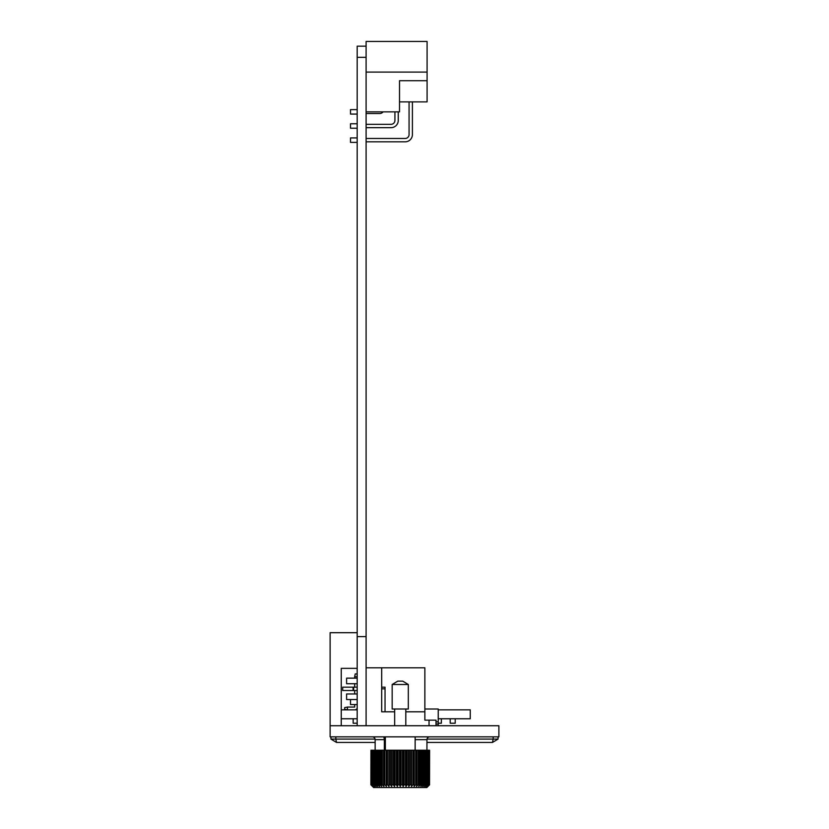 <?xml version="1.0" encoding="UTF-8"?>
<svg xmlns="http://www.w3.org/2000/svg" width="829" height="829" viewBox="0 0 829 829"><rect width="100%" height="100%" fill="white"/><g stroke="black" fill="none" stroke-linecap="round" stroke-linejoin="round"><path stroke-width="1.24" d="M366.097 57.325L357.185 57.325L357.185 46.186L366.097 46.186L366.097 725.727M357.185 57.325L357.185 668.35L341.258 668.35L341.258 725.727M366.097 636.599L357.185 636.599L357.185 725.727M357.185 142.381L350.501 142.381L350.501 137.925L357.185 137.925M357.185 128.226L350.501 128.226L350.501 123.77L357.185 123.77M357.185 114.081L350.501 114.081L350.501 109.625L357.185 109.625M399.516 101.884L427.09 101.884L427.09 41.45L366.097 41.45L366.097 46.186M427.09 80.714L399.516 80.714L399.516 111.853L366.097 111.853M427.09 72.082L366.097 72.082M409.07 101.884L409.07 134.578A3.896 3.896 0 0 1 405.174 138.474L366.097 138.474M412.407 101.884L412.407 134.578A7.243 7.243 0 0 1 405.174 141.821L366.097 141.821M398.262 111.853L398.262 120.433A7.243 7.243 0 0 1 391.019 127.676L366.097 127.676M394.925 111.853L394.925 120.433A3.896 3.896 0 0 1 391.019 124.329L366.097 124.329M383.143 111.853A4.456 4.456 0 0 1 379.661 113.521L366.097 113.521M409.07 134.578A3.896 3.896 0 0 1 405.174 138.474A3.896 3.896 0 0 0 409.07 134.578A3.896 3.896 0 0 1 405.174 138.474A3.896 3.896 0 0 0 409.07 134.578A3.896 3.896 0 0 1 405.174 138.474A3.896 3.896 0 0 0 409.07 134.578A3.896 3.896 0 0 1 405.174 138.474A3.896 3.896 0 0 0 409.07 134.578A3.896 3.896 0 0 1 405.174 138.474A3.896 3.896 0 0 0 409.07 134.578A3.896 3.896 0 0 1 405.174 138.474A3.896 3.896 0 0 0 409.07 134.578A3.896 3.896 0 0 1 405.174 138.474A3.896 3.896 0 0 0 409.07 134.578A3.896 3.896 0 0 1 405.174 138.474M394.925 120.433A3.896 3.896 0 0 1 391.019 124.329A3.896 3.896 0 0 0 394.925 120.433A3.896 3.896 0 0 1 391.019 124.329A3.896 3.896 0 0 0 394.925 120.433A3.896 3.896 0 0 1 391.019 124.329A3.896 3.896 0 0 0 394.925 120.433A3.896 3.896 0 0 1 391.019 124.329A3.896 3.896 0 0 0 394.925 120.433A3.896 3.896 0 0 1 391.019 124.329A3.896 3.896 0 0 0 394.925 120.433A3.896 3.896 0 0 1 391.019 124.329A3.896 3.896 0 0 0 394.925 120.433A3.896 3.896 0 0 1 391.019 124.329A3.896 3.896 0 0 0 394.925 120.433A3.896 3.896 0 0 1 391.019 124.329M357.185 723.22L353.154 723.22L353.154 718.764M441.349 718.764L441.349 723.22L438.23 723.22M455.214 718.764L455.214 723.22L450.199 723.22L450.199 718.764M438.23 709.852L470.261 709.852L470.261 718.764L438.23 718.764M357.185 718.764L341.258 718.764M357.185 709.852L341.258 709.852M350.501 699.541L350.501 704.557L357.185 704.557M357.185 676.702L354.677 676.702L355.237 673.925L356.905 673.925L357.185 675.314M354.677 676.702L354.677 678.153M354.677 683.728L354.677 687.179M354.677 690.526L354.677 693.977M354.677 704.557L354.677 707.064L347.434 707.064L347.434 709.852L344.657 709.292L344.657 707.624L347.434 707.064M357.185 708.277A2.788 2.788 0 0 1 354.677 709.852M397.733 681.158L402.749 681.158L408.314 684.505L392.169 684.505L397.733 681.158M392.169 684.505L392.169 709.013L408.314 709.013L408.314 684.505M405.806 725.727L405.806 709.013M394.666 725.727L394.666 709.013M415.142 750.235L415.142 736.867M385.34 750.235L385.34 736.867M373.641 787.55L370.874 784.762L373.641 787.55L426.842 787.55L429.609 784.762L426.842 787.55M429.536 784.762L429.609 750.235L429.536 784.762L427.795 786.431L429.36 784.762L427.349 786.431L428.8 784.762L426.593 786.431L427.919 784.762L425.557 786.431L426.728 784.762L424.241 786.431L425.256 784.762L422.655 786.431L423.515 784.762L420.831 786.431L421.505 784.762L420.51 784.762L418.78 786.431L419.277 784.762L418.179 784.762L416.531 786.431L416.832 784.762L415.65 784.762L414.096 786.431L414.199 784.762L412.946 784.762L411.516 786.431L411.422 784.762L410.106 784.762L408.801 786.431L408.521 784.762L407.163 784.762L406.003 786.431L405.526 784.762L404.137 784.762L403.132 786.431L402.479 784.762L401.081 784.762L400.241 786.431L399.402 784.762L398.003 784.762L397.34 786.431L396.345 784.762L394.956 784.762L394.48 786.431L393.319 784.762L391.962 784.762L391.682 786.431L390.366 784.762L389.06 784.762L388.967 786.431L387.537 784.762L386.283 784.762L386.387 786.431L384.832 784.762L383.651 784.762L383.951 786.431L382.304 784.762L381.205 784.762L381.703 786.431L379.972 784.762L378.977 784.762L379.651 786.431L377.858 784.762L376.967 784.762L377.827 786.431L375.993 784.762L375.226 784.762L376.242 786.431L374.387 784.762L373.755 784.762L374.926 786.431L373.071 784.762L373.889 786.431L371.123 784.762L372.677 786.431L370.874 784.762L370.946 750.235L370.946 784.762M370.946 750.235L429.36 750.235L429.36 784.762M429.142 750.235L429.142 784.762M428.8 750.235L428.8 784.762M428.427 750.235L428.427 784.762M427.919 750.235L427.919 784.762M427.412 750.235L427.412 784.762M426.728 750.235L426.728 784.762M426.096 750.235L426.096 784.762M425.256 750.235L425.256 784.762M424.489 750.235L424.489 784.762M423.515 750.235L423.515 784.762M422.624 750.235L422.624 784.762M421.505 750.235L421.505 784.762M420.51 750.235L420.51 784.762M419.277 750.235L419.277 784.762M418.179 750.235L418.179 784.762M416.832 750.235L416.832 784.762M415.65 750.235L415.65 784.762M414.199 750.235L414.199 784.762M412.946 750.235L412.946 784.762M411.422 750.235L411.422 784.762M410.106 750.235L410.106 784.762M408.521 750.235L408.521 784.762M407.163 750.235L407.163 784.762M405.526 750.235L405.526 784.762M404.137 750.235L404.137 784.762M402.479 750.235L402.479 784.762M401.081 750.235L401.081 784.762M399.402 750.235L399.402 784.762M398.003 750.235L398.003 784.762M396.345 750.235L396.345 784.762M394.956 750.235L394.956 784.762M393.319 750.235L393.319 784.762M391.962 750.235L391.962 784.762M390.366 750.235L390.366 784.762M389.06 750.235L389.06 784.762M387.537 750.235L387.537 784.762M386.283 750.235L386.283 784.762M384.832 750.235L384.832 784.762M383.651 750.235L383.651 784.762M382.304 750.235L382.304 784.762M381.205 750.235L381.205 784.762M379.972 750.235L379.972 784.762M378.977 750.235L378.977 784.762M377.858 750.235L377.858 784.762M376.967 750.235L376.967 784.762M375.993 750.235L375.993 784.762M375.226 750.235L375.226 784.762M374.387 750.235L374.387 784.762M373.755 750.235L373.755 784.762M373.071 750.235L373.071 784.762M372.563 750.235L372.563 784.762M372.055 750.235L372.055 784.762M371.682 750.235L371.682 784.762M371.34 750.235L371.34 784.762M371.123 750.235L371.123 784.762M388.967 750.235L388.967 786.431M391.682 750.235L391.682 786.431M394.48 750.235L394.48 786.431M397.34 750.235L397.34 786.431M400.241 750.235L400.241 786.431M403.132 750.235L403.132 786.431M406.003 750.235L406.003 786.431M408.801 750.235L408.801 786.431M411.516 750.235L411.516 786.431M357.185 699.541L346.605 699.541L346.605 693.977L357.185 693.977M357.185 683.728L346.605 683.728L346.605 678.153L357.185 678.153M353.061 690.526L353.061 687.179L342.698 687.179L342.698 690.526L357.185 690.526M353.061 687.179L357.185 687.179M426.945 750.235L426.945 739.644A2.788 2.788 0 0 1 429.733 736.867M381.692 674.091L381.692 667.791L366.097 667.791M381.692 688.847L385.039 688.847L385.039 711.8L394.666 711.8L381.692 711.8L381.692 667.791L424.862 667.791L424.862 711.8L405.806 711.8M407.174 711.8L424.862 711.8L424.862 720.152L436.002 720.152L436.002 725.727M375.143 750.235L375.143 739.644A2.788 2.788 0 0 0 372.366 736.867A2.788 2.788 0 0 1 375.143 739.644L384.355 739.644L384.355 750.235M385.039 688.847L385.039 687.179L381.692 687.179M498.882 736.867L330.118 736.867L330.118 725.727L498.882 725.727L498.882 736.867M330.118 725.727L330.118 632.703L357.185 632.703M498.053 736.867L498.053 739.095L493.172 739.095L493.172 736.867M335.828 736.867L335.828 739.095L330.947 739.095L330.947 736.867M498.053 739.095L492.478 742.432L426.945 742.432M375.143 742.432L336.522 742.432L330.947 739.095M336.522 742.432L335.828 739.095L375.091 739.095M427.008 739.095L493.172 739.095L492.478 742.432M424.862 709.013L438.23 709.013L438.23 725.727M438.23 721.821L436.002 721.821M438.23 724.049L436.002 724.049M426.945 739.644L415.142 739.644M429.039 725.727L429.039 720.152M385.34 739.644L384.355 739.644L383.868 736.867M353.62 690.526L353.62 687.179M342.698 690.526L342.698 687.179"/></g></svg>
